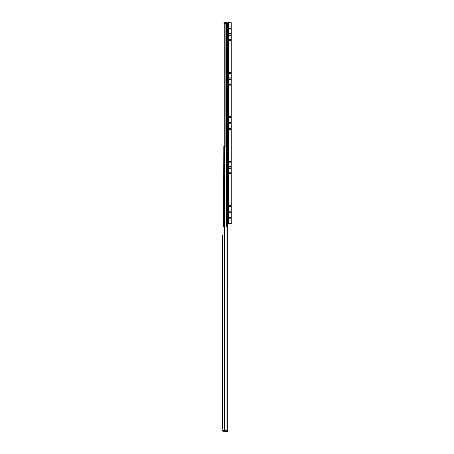 <?xml version="1.0" encoding="UTF-8"?>
<svg xmlns="http://www.w3.org/2000/svg" width="454" height="454" viewBox="0 0 454 454"><rect width="100%" height="100%" fill="white"/><g stroke="black" fill="none" stroke-linecap="round" stroke-linejoin="round"><path stroke-width="0.68" d="M222.477 429.126L222.477 234.99M222.477 427.345L222.477 415.138M222.477 412.442L222.477 410.467M222.477 407.771L222.477 405.797M222.477 403.101L222.477 359.103M222.477 356.401L222.477 354.432M222.477 351.731L222.477 349.762M222.477 347.066L222.477 303.062M222.477 300.366L222.477 298.397M222.477 295.696L222.477 293.727M222.477 291.025L222.477 247.027M222.477 244.331L222.477 242.357M222.477 239.661L222.477 237.686M222.477 409.281L222.477 408.958M222.477 404.61L222.477 404.287M222.477 357.917L222.477 357.587M222.477 297.205L222.477 296.882M222.477 292.541L222.477 292.211M222.477 245.841L222.477 245.518M222.477 236.5L222.477 236.176M222.477 241.17L222.477 240.847M222.477 301.876L222.477 301.552M222.477 348.576L222.477 348.252M222.477 353.246L222.477 352.923M222.477 413.952L222.477 413.628M226.96 430.568L226.96 227L227.323 227L227.323 430.568L222.477 430.568A0.732 0.732 0 0 0 223.209 431.3L227.443 431.3L227.443 430.715L223.062 430.568M226.96 227L222.477 227M222.244 427.799L222.244 428.803L222.477 427.577M222.335 427.577L222.244 428.803M226.421 430.494L226.137 430.568L226.421 430.494M223.805 227L223.805 146.154L223.572 227M227.323 348.122L227.352 146.154L226.943 146.154L226.943 227M223.805 146.154L226.943 146.154M227.675 223.788L227.67 226.126L227.352 226.126M227.67 223.045L227.67 224.826M227.67 200.73L227.67 201.099M227.67 200.986L227.67 200.31M227.67 205.656L227.67 204.981M227.67 204.658L227.67 203.982M227.67 23.869L224.844 23.869L224.844 146.154M223.953 23.574L224.844 23.869L224.758 146.154L224.758 23.869M226.461 146.154L226.461 23.869L225.105 23.869L225.105 146.154M224.537 23.869L224.537 22.7L227.017 22.7A0.585 0.585 0 0 1 227.602 23.285L223.953 23.285A0.585 0.585 180 0 1 224.537 22.7A0.585 0.585 180 0 0 223.953 23.285M227.602 23.869L227.602 23.285M227.67 223.499L230.876 223.499A0.874 0.874 0 0 0 231.756 222.625L231.756 23.574A0.874 0.874 0 0 0 230.876 22.7L227.67 22.7L227.675 224.083M230.95 34.373A0.948 0.948 0 0 1 229.531 35.196A0.948 0.948 0 0 1 229.531 33.551A0.948 0.948 0 0 1 230.95 34.373M230.95 78.735A0.948 0.948 0 0 1 229.531 79.558A0.948 0.948 0 0 1 229.531 77.918A0.948 0.948 0 0 1 230.95 78.735M230.95 123.096A0.948 0.948 0 0 1 229.531 123.919A0.948 0.948 0 0 1 229.531 122.279A0.948 0.948 0 0 1 230.95 123.096M230.95 167.464A0.948 0.948 0 0 1 229.531 168.281A0.948 0.948 0 0 1 229.531 166.641A0.948 0.948 0 0 1 230.95 167.464M230.95 211.825A0.948 0.948 0 0 1 229.531 212.642A0.948 0.948 0 0 1 229.531 211.002A0.948 0.948 0 0 1 230.95 211.825M230.689 28.54A0.687 0.687 0 0 1 229.662 29.13A0.687 0.687 0 0 1 229.662 27.944A0.687 0.687 0 0 1 230.689 28.54M230.689 40.213A0.687 0.687 0 0 1 229.662 40.803A0.687 0.687 0 0 1 229.662 39.617A0.687 0.687 0 0 1 230.689 40.213M230.689 72.901A0.687 0.687 0 0 1 229.662 73.491A0.687 0.687 0 0 1 229.662 72.305A0.687 0.687 0 0 1 230.689 72.901M230.689 84.575A0.687 0.687 0 0 1 229.662 85.17A0.687 0.687 0 0 1 229.662 83.979A0.687 0.687 0 0 1 230.689 84.575M230.689 117.263A0.687 0.687 0 0 1 229.662 117.858A0.687 0.687 0 0 1 229.662 116.667A0.687 0.687 0 0 1 230.689 117.263M230.689 128.936A0.687 0.687 0 0 1 229.662 129.532A0.687 0.687 0 0 1 229.662 128.34A0.687 0.687 0 0 1 230.689 128.936M230.689 161.624A0.687 0.687 0 0 1 229.662 162.22A0.687 0.687 0 0 1 229.662 161.028A0.687 0.687 0 0 1 230.689 161.624M230.689 173.297A0.687 0.687 0 0 1 229.662 173.893A0.687 0.687 0 0 1 229.662 172.702A0.687 0.687 0 0 1 230.689 173.297M230.689 205.985A0.687 0.687 0 0 1 229.662 206.581A0.687 0.687 0 0 1 229.662 205.39A0.687 0.687 0 0 1 230.689 205.985M230.689 217.659A0.687 0.687 0 0 1 229.662 218.255A0.687 0.687 0 0 1 229.662 217.069A0.687 0.687 0 0 1 230.689 217.659M227.006 430.715L227.006 431.3M224.571 430.568L224.571 227M223.022 430.568L223.022 227M224.248 146.154L224.248 227M224.282 146.154L224.282 227M224.673 146.154L224.673 227M226.268 146.154L226.268 227M226.858 146.154L226.858 227M224.9 23.869L224.9 146.154M227.017 22.7L227.017 23.869M228.396 22.7L228.396 223.499"/></g></svg>
